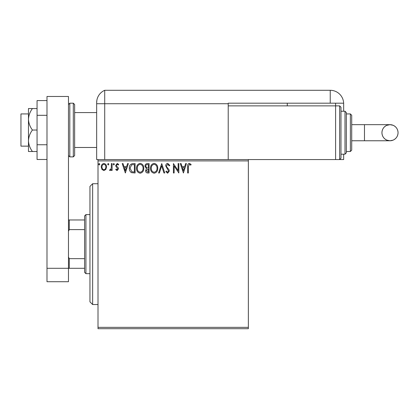 <?xml version="1.0" encoding="UTF-8"?>
<svg xmlns="http://www.w3.org/2000/svg" width="419" height="419" viewBox="0 0 419 419"><rect width="100%" height="100%" fill="white"/><g stroke="black" fill="none" stroke-linecap="round" stroke-linejoin="round"><path stroke-width="0.63" d="M248.352 328.706L98.004 328.706L98.004 327.359L248.352 327.359L248.352 328.706M248.352 159.566L248.352 160.906L98.004 160.906L98.004 159.566L343.659 159.566L343.659 154.192M105.855 169.438L103.902 170.58L101.958 169.449L101.257 167.003C101.236 165.06 102.121 163.881 103.902 163.468C105.693 163.876 106.573 165.055 106.557 167.003L105.855 169.438M112.098 163.588L112.098 170.46L111.375 170.46L111.375 169.449L110.118 170.58L109.569 170.344L109.914 169.611L110.234 169.737L111.26 168.255L111.375 163.588L112.098 163.588M117.105 170.58L115.712 169.601L116.136 169.014L117.063 169.737L117.76 168.81L115.948 166.516L115.712 165.453L117.236 163.468L118.724 164.4L118.31 165.034L117.32 164.311L116.435 165.416L116.608 166.076L118.252 167.72L118.483 168.778L117.105 170.58M132.923 163.588L135.107 163.588L135.107 172.989L131.451 172.649C129.921 171.591 129.214 170.098 129.324 168.171C129.22 165.458 130.419 163.934 132.923 163.588M149.08 163.588L149.08 172.989L147.755 172.989C146.325 172.916 145.603 172.141 145.587 170.659L146.472 168.658L144.984 166.259C144.995 164.704 145.733 163.819 147.205 163.588L149.08 163.588M161.734 163.588L164.746 172.989L163.955 172.989L161.671 165.861L159.388 172.989L158.597 172.989L161.734 163.588M178.117 163.588L178.84 163.588L178.84 172.989L174.142 165.982L174.142 172.989L173.419 172.989L173.419 163.588L178.117 170.58L178.117 163.588M188.356 166.736L188.356 172.989L187.633 172.989L187.633 166.642C187.345 164.934 187.916 163.839 189.351 163.347L191.127 164.431L190.76 165.154L189.357 164.311L188.356 166.736M98.004 160.906L98.004 327.359M248.352 160.906L248.352 327.359M183.417 172.989L180.285 163.588L181.071 163.588L182.035 166.605L184.674 166.605L185.643 163.588L186.429 163.588L183.417 172.989M167.689 163.347L169.805 165.405L169.213 165.877L167.741 164.311L166.432 165.908L166.668 166.83L168.951 169.606L169.323 171.036L167.642 173.23L165.83 171.638L166.39 171.062L167.652 172.267L168.6 171.072L165.709 165.893C165.72 164.484 166.38 163.635 167.689 163.347M157.754 168.249C157.811 170.926 156.617 172.586 154.187 173.23C151.699 172.649 150.479 171.004 150.526 168.291C150.484 165.61 151.683 163.96 154.129 163.347C156.58 163.939 157.79 165.573 157.754 168.249M143.78 168.249C143.832 170.926 142.643 172.586 140.213 173.23C137.725 172.649 136.505 171.004 136.552 168.291C136.505 165.61 137.71 163.96 140.156 163.347C142.607 163.939 143.817 165.573 143.78 168.249M125.349 172.989L122.217 163.588L123.003 163.588L123.972 166.605L126.611 166.605L127.575 163.588L128.361 163.588L125.349 172.989M114.387 164.253L113.785 165.034L113.182 164.253L113.785 163.468L114.387 164.253M108.846 164.253L108.243 165.034L107.641 164.253L108.243 163.468L108.846 164.253M99.811 164.253L99.209 165.034L98.606 164.253L99.209 163.468L99.811 164.253M182.344 167.569L183.36 170.722L184.365 167.569L182.344 167.569M151.249 168.297C151.217 170.444 152.186 171.769 154.155 172.267C156.119 171.743 157.078 170.407 157.031 168.249C157.067 166.113 156.109 164.803 154.155 164.311C152.17 164.798 151.207 166.128 151.249 168.297M147.608 172.026L148.357 172.026L148.357 169.014L146.31 170.643L147.608 172.026M147.996 168.05L148.357 168.05L148.357 164.552L147.535 164.552C146.383 164.536 145.775 165.102 145.707 166.259L146.844 167.935L147.996 168.05M137.275 168.297C137.243 170.444 138.207 171.769 140.182 172.267C142.146 171.743 143.104 170.407 143.057 168.249C143.094 166.113 142.135 164.803 140.182 164.311C138.197 164.798 137.228 166.128 137.275 168.297M134.384 172.026L134.384 164.552L131.676 164.793L130.047 168.171L131.828 171.759L134.384 172.026M124.281 167.569L125.291 170.722L126.302 167.569L124.281 167.569M101.979 166.998C101.948 168.459 102.592 169.37 103.907 169.737C105.221 169.37 105.866 168.459 105.834 166.998C105.866 165.547 105.227 164.651 103.907 164.311C102.587 164.651 101.948 165.547 101.979 166.998M92.636 304.54L89.949 301.858L89.949 186.413L92.636 183.726L92.636 304.54L98.004 304.54M85.921 273.665L84.58 272.324L84.58 215.942L85.921 214.601L85.921 273.665L89.949 273.665M84.58 229.612L69.276 229.612L68.47 231.246M68.47 257.02L69.276 258.654L69.276 268.296L68.47 268.296L68.47 281.72L46.991 281.72L46.991 268.296L68.47 268.296L68.47 96.47L46.991 96.47L46.991 268.296M84.58 258.654L69.276 258.654M68.47 219.97L69.276 219.97L69.276 229.612M84.58 219.97L69.276 219.97M84.58 268.296L69.276 268.296M28.466 146.142L20.95 146.142L20.95 113.921L28.466 113.921M74.645 104.525L74.645 155.538L73.304 156.879L73.304 103.184L74.645 104.525M46.991 159.482L37.061 159.482L37.061 115.304L46.991 115.304M37.061 144.754L46.991 144.754M37.061 115.304L37.061 100.581L46.991 100.581M32.425 130.031C29.985 126.768 28.665 123.186 28.466 119.289L28.466 151.51L32.425 151.51C29.979 148.226 28.66 144.644 28.466 140.768C28.66 136.893 29.979 133.31 32.425 130.031L37.061 130.031M32.425 151.51L37.061 151.51M32.425 108.552L28.466 108.552L28.466 119.289C28.66 115.419 29.979 111.836 32.425 108.552L37.061 108.552M74.645 147.483L96.658 147.483L96.658 159.566L96.658 102.597L96.658 103.718L104.713 103.718L104.713 90.295A13.424 13.424 0 0 0 97.108 99.156L96.909 100.036M98.004 159.566L96.658 159.566M96.658 126.004L96.658 102.597C97.171 98.025 97.171 98.025 96.658 102.597L96.873 100.22M343.659 111.239L343.659 103.718A13.424 13.424 0 0 0 343.648 103.184L228.214 103.184L228.214 103.718L104.713 103.718L104.713 159.566L104.713 90.295A13.424 13.424 0 0 0 96.658 102.597M282.909 90.295L283.689 90.295M173.351 90.295L175.414 90.295M144.146 90.295L146.896 90.295M104.713 90.295L330.235 90.295A13.424 13.424 0 0 1 343.648 103.184M152.317 90.295L158.701 90.295M212.433 90.295L213.276 90.295M217.131 90.295L217.974 90.295M276.283 90.295L276.807 90.295M287.277 103.184L287.277 105.866M228.214 103.718L228.214 159.566M335.603 103.184L335.603 105.866L228.214 105.866M398.05 132.718A8.055 8.055 90 0 1 389.995 140.768A8.055 8.055 90 0 1 381.939 132.718A8.055 8.055 90 0 1 389.995 124.663A8.055 8.055 90 0 1 398.05 132.718C397.893 136.196 396.233 138.679 393.08 140.156L389.995 140.768L364.472 140.768L364.472 124.663L389.995 124.663L393.08 125.276C396.233 126.753 397.893 129.235 398.05 132.718M351.714 124.663L364.472 124.663M351.714 140.768L364.472 140.768M339.631 105.866L340.972 107.212L340.972 158.22L339.631 159.566L339.631 105.866L335.603 105.866L335.603 159.566L339.631 159.566M344.999 111.239L346.345 112.58L346.345 152.851L344.999 154.192L344.999 111.239L340.972 111.239M350.373 113.921L351.714 115.267L351.714 150.164L350.373 151.51L350.373 113.921L346.345 113.921L346.345 132.718M68.47 104.525L69.811 103.184L69.811 156.879L73.304 156.879M330.235 103.184L330.235 90.295M92.636 183.726L98.004 183.726M85.921 214.601L89.949 214.601M74.645 112.58L96.658 112.58M69.811 103.184L73.304 103.184M69.811 156.879L68.47 155.538M389.995 124.663L386.679 125.375C383.663 126.894 382.086 129.34 381.939 132.718C382.102 136.196 383.757 138.679 386.915 140.156L389.995 140.768M350.373 151.51L346.345 151.51M344.999 154.192L340.972 154.192"/></g></svg>
